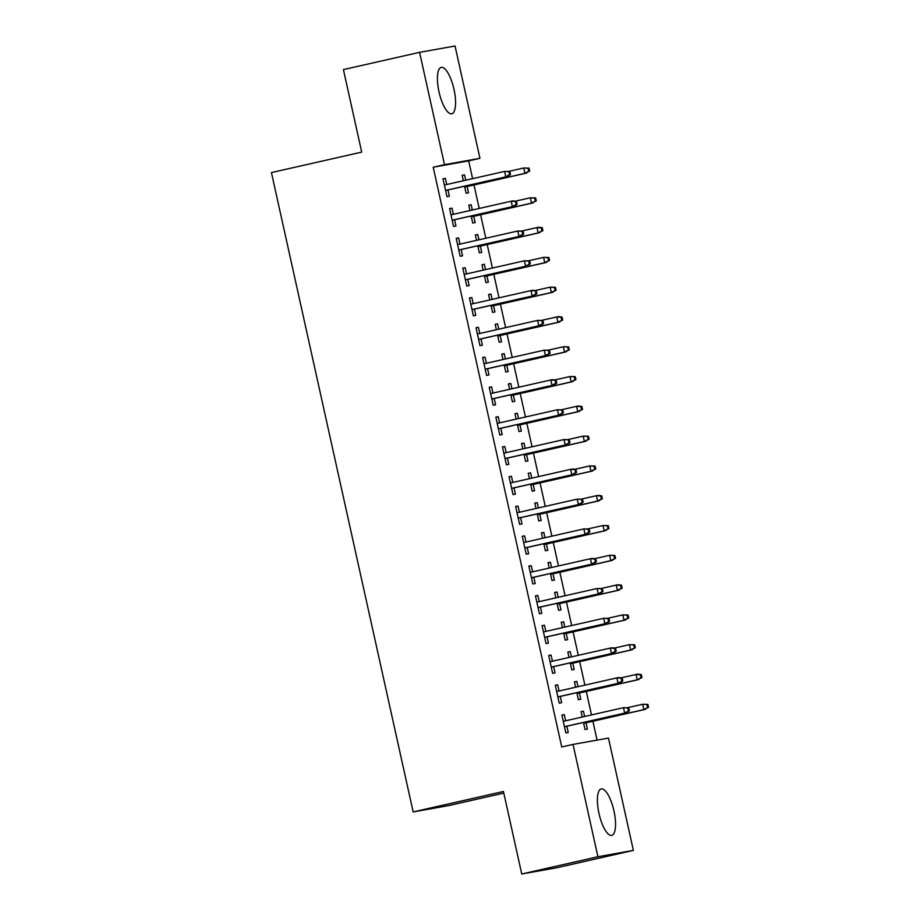 <?xml version="1.0" encoding="UTF-8"?>
<svg xmlns="http://www.w3.org/2000/svg" width="920" height="920" viewBox="0 0 920 920"><rect width="100%" height="100%" fill="white"/><g stroke="black" fill="none" stroke-linecap="round" stroke-linejoin="round"><path stroke-width="1.38" d="M598.989 813.498A23.805 7.59 -102.8 0 1 601.208 788.946A23.805 7.59 -102.8 0 1 613.939 810.819A23.805 7.59 -102.8 0 1 611.731 835.371A23.805 7.59 -102.8 0 1 598.989 813.498M439.024 91.919A23.805 7.59 -102.8 0 1 441.232 67.367A23.805 7.59 -102.8 0 1 453.974 89.24A23.805 7.59 -102.8 0 1 451.754 113.792A23.805 7.59 -102.8 0 1 439.024 91.919M597.08 740.117L592.894 721.245M591.491 714.92L586.281 691.449M584.89 685.135L579.68 661.653M578.278 655.339L573.079 631.867M571.676 625.543L566.467 602.071M565.075 595.757L559.866 572.274M558.463 565.961L553.265 542.49M551.862 536.164L546.653 512.693M545.261 506.379L540.051 482.897M538.648 476.583L533.45 453.111M532.047 446.786L526.838 423.315M525.447 417.001L520.237 393.518M518.834 387.205L513.636 363.733M512.233 357.409L507.023 333.937M505.632 327.623L500.422 304.141M499.019 297.827L493.822 274.355M492.418 268.03L487.209 244.559M485.817 238.245L480.608 214.762M479.205 208.449L474.007 184.977M472.604 178.652L468.659 160.873L479.941 158.32L444.486 164.657L419.589 52.336L455.043 46L479.941 158.32M608.476 738.081L633.374 850.402L597.919 856.738L573.022 744.418L608.476 738.081M597.919 856.738L521.743 874L557.198 867.663L633.374 850.402M503.815 793.097L448.626 805.598L413.172 811.934L271.434 172.58L361.709 152.122L343.413 69.598L419.589 52.336M574.471 681.938L576.84 681.409L574.436 681.835L575.632 687.228M576.84 681.409L578.013 686.688M579.404 693.013L580.796 699.28L578.404 699.706L576.84 692.668M555.3 685.365L557.669 684.825L555.278 685.262L559.233 703.133L561.637 702.707L560.245 696.428M557.669 684.825L559.038 690.989M561.257 622.357L563.626 621.817L561.234 622.242L562.43 627.647M563.626 621.817L564.799 627.106M566.202 633.42L567.594 639.699L565.191 640.124L563.638 633.086M542.087 625.784L544.467 625.244L542.064 625.669L546.031 643.551L548.423 643.115L547.032 636.847M544.467 625.244L545.824 631.407M548.044 562.775L550.413 562.235L548.021 562.66L549.217 568.054M550.413 562.235L551.586 567.525M552.989 573.838L554.38 580.106L551.988 580.531L550.424 573.505M528.885 566.191L531.254 565.662L528.862 566.087L532.818 583.958L535.21 583.533L533.83 577.265M531.254 565.662L532.622 571.814M534.83 503.182L537.211 502.653L534.808 503.079L536.003 508.472M537.211 502.653L538.384 507.932M539.775 514.257L541.167 520.524L538.775 520.95L537.211 513.912M515.672 506.609L518.04 506.069L515.648 506.494L519.604 524.377L522.008 523.952L520.616 517.672M518.04 506.069L519.409 512.233M521.628 443.601L523.997 443.06L521.606 443.486L522.801 448.891M523.997 443.06L525.17 448.35M526.573 454.664L527.965 460.943L525.561 461.368L524.009 454.33M502.458 447.028L504.827 446.487L502.435 446.913L506.402 464.796L508.794 464.358L507.403 458.091M504.827 446.487L506.195 452.651M508.415 384.019L510.784 383.479L508.392 383.904L509.588 389.298M510.784 383.479L511.957 388.769M513.36 395.082L514.751 401.35L512.359 401.775L510.796 394.749M489.256 387.435L491.625 386.906L489.221 387.331L493.189 405.202L495.581 404.777L494.19 398.509M491.625 386.906L492.993 393.058M495.201 324.426L497.582 323.886L495.178 324.323L496.374 329.716M497.582 323.886L498.755 329.176M500.147 335.501L501.538 341.768L499.146 342.194L497.582 335.156M476.042 327.853L478.411 327.313L476.019 327.738L479.975 345.621L482.379 345.195L480.987 338.916M478.411 327.313L479.78 333.477M481.999 264.845L484.368 264.305L481.976 264.73L483.172 270.135M484.368 264.305L485.541 269.594M486.944 275.908L488.336 282.187L485.932 282.612L484.38 275.575M462.829 268.272L465.198 267.731L462.806 268.157L466.773 286.039L469.166 285.602L467.774 279.335M465.198 267.731L466.566 273.895M468.786 205.263L471.155 204.723L468.763 205.148L469.959 210.542M471.155 204.723L472.328 210.013M473.731 216.327L475.122 222.594L472.73 223.019L471.166 215.993M449.627 208.679L451.996 208.15L449.592 208.575L453.56 226.446L455.952 226.021L454.56 219.753M451.996 208.15L453.364 214.302M468.659 160.873L433.205 167.21L561.74 746.982L573.022 744.418M443.014 178.894L445.383 178.353L442.991 178.779L446.959 196.661L449.351 196.224L447.959 189.957M445.383 178.353L446.752 184.517M462.185 175.467L464.554 174.927L462.162 175.352L463.358 180.757M464.554 174.927L465.727 180.216M467.13 186.53L468.522 192.809L466.118 193.234L464.565 186.196M456.228 238.475L458.597 237.935L456.205 238.361L460.161 256.243L462.565 255.817L461.173 249.538M458.597 237.935L459.966 244.099M475.387 235.048L477.767 234.508L475.364 234.945L476.56 240.338M477.767 234.508L478.94 239.798M480.332 246.123L481.723 252.39L479.331 252.816L477.767 245.778M469.441 298.057L471.81 297.528L469.407 297.953L473.374 315.824L475.766 315.399L474.375 309.131M471.81 297.528L473.179 303.68M488.6 294.641L490.969 294.101L488.577 294.526L489.773 299.92M490.969 294.101L492.142 299.391M493.546 305.704L494.937 311.972L492.545 312.397L490.981 305.371M482.643 357.65L485.012 357.109L482.62 357.535L486.588 375.417L488.98 374.98L487.588 368.713M485.012 357.109L486.381 363.273M501.814 354.223L504.183 353.683L501.791 354.108L502.987 359.513M504.183 353.683L505.356 358.972M506.759 365.286L508.15 371.565L505.747 371.99L504.194 364.952M495.857 417.231L498.226 416.691L495.834 417.116L499.79 434.999L502.193 434.573L500.802 428.294M498.226 416.691L499.594 422.855M515.016 413.804L517.396 413.264L514.993 413.701L516.189 419.094M517.396 413.264L518.569 418.554M519.961 424.879L521.352 431.147L518.96 431.572L517.396 424.534M509.07 476.813L511.44 476.284L509.036 476.709L513.003 494.58L515.395 494.155L514.015 487.887M511.44 476.284L512.808 482.436M528.229 473.397L530.598 472.857L528.207 473.282L529.403 478.676M530.598 472.857L531.771 478.147M533.174 484.46L534.566 490.728L532.174 491.153L530.61 484.127M522.272 536.406L524.641 535.865L522.249 536.291L526.217 554.173L528.609 553.736L527.217 547.469M524.641 535.865L526.01 542.029M541.443 532.979L543.812 532.438L541.42 532.864L542.616 538.269M543.812 532.438L544.985 537.728M546.388 544.042L547.779 550.321L545.376 550.746L543.823 543.708M535.486 595.987L537.855 595.447L535.463 595.884L539.419 613.755L541.822 613.33L540.431 607.05M537.855 595.447L539.223 601.611M554.645 592.56L557.025 592.031L554.622 592.457L555.818 597.851M557.025 592.031L558.198 597.31M559.59 603.635L560.981 609.903L558.589 610.328L557.025 603.29M548.699 655.569L551.068 655.04L548.676 655.466L552.632 673.336L555.024 672.911L553.644 666.644M551.068 655.04L552.437 661.192M567.858 652.154L570.227 651.613L567.835 652.038L569.031 657.432M570.227 651.613L571.4 656.903M572.803 663.216L574.195 669.484L571.803 669.909L570.239 662.883M561.901 715.162L564.282 714.621L561.878 715.047L565.846 732.929L568.238 732.492L566.846 726.225M564.282 714.621L565.639 720.785M581.072 711.735L583.441 711.194L581.049 711.62L582.245 717.025M583.441 711.194L584.614 716.484M586.017 722.798L587.409 729.077L585.005 729.502L583.452 722.464M433.205 167.21L444.486 164.657M521.743 874L503.447 791.476L413.172 811.934M445.591 190.498L507.495 176.467L445.567 190.417M509.553 174.685L510.519 174.512L509.852 171.534L508.898 171.706L509.553 174.685L505.77 176.778L504.585 171.407L444.383 185.046M508.898 171.706L504.585 171.407L509.852 171.534M507.495 176.467L510.519 174.512M529.678 171.085L529.023 168.107L528.068 168.28L528.724 171.258L529.678 171.085L524.941 173.351L523.745 167.98L508.714 171.396M528.068 168.28L523.745 167.98L529.023 168.107M528.724 171.258L524.941 173.351L464.738 186.99M526.665 173.04L464.749 187.07M452.191 220.282L514.096 206.252L452.18 220.202M516.166 204.47L517.12 204.309L516.465 201.319L515.499 201.492L516.166 204.47L512.371 206.563L511.186 201.204L450.984 214.843M515.499 201.492L511.186 201.204L512.911 200.893L516.465 201.319M514.096 206.252L517.12 204.309M458.804 250.079L520.708 236.049L458.781 249.998M522.767 234.266L523.721 234.094L523.066 231.115L522.111 231.288L522.767 234.266L518.983 236.359L517.787 231L457.596 244.639M522.111 231.288L517.787 231L523.066 231.115M520.708 236.049L523.721 234.094M536.291 200.882L535.624 197.903L534.669 198.076L535.325 201.054L536.291 200.882L531.541 203.136L530.357 197.777L515.315 201.181M534.669 198.076L530.357 197.777L535.624 197.903M535.325 201.054L531.541 203.136L471.339 216.786M533.266 202.837L471.362 216.867M542.892 230.667L542.236 227.689L541.27 227.861L541.938 230.839L542.892 230.667L538.142 232.933L536.958 227.573L521.928 230.977M541.27 227.861L536.958 227.573L538.683 227.263L542.236 227.689M541.938 230.839L538.142 232.933L477.951 246.571M539.867 232.622L477.963 246.652M465.405 279.875L527.309 265.845L465.382 279.795M529.368 264.063L530.334 263.89L529.667 260.912L528.712 261.084L529.368 264.063L525.584 266.156L524.4 260.786L464.197 274.436M528.712 261.084L524.4 260.786L529.667 260.912M527.309 265.845L530.334 263.89M472.006 309.66L533.91 295.63L471.994 309.58M535.981 293.848L536.935 293.687L536.279 290.697L535.313 290.869L535.981 293.848L532.185 295.941L531.001 290.582L470.798 304.221M535.313 290.869L531.001 290.582L532.726 290.271L536.279 290.697M533.91 295.63L536.935 293.687M549.493 260.464L548.837 257.485L547.883 257.657L548.538 260.636L549.493 260.464L544.755 262.729L543.559 257.37L528.528 260.774M547.883 257.657L543.559 257.37L548.837 257.485M548.538 260.636L544.755 262.729L484.553 276.368M546.48 262.418L484.564 276.448M556.105 290.26L555.438 287.281L554.484 287.454L555.139 290.433L556.105 290.26L551.356 292.514L550.172 287.155L535.129 290.559M554.484 287.454L550.172 287.155L555.438 287.281M555.139 290.433L551.356 292.514L491.153 306.164M553.081 292.215L491.176 306.245M478.618 339.457L540.523 325.427L478.595 339.376M542.582 323.644L543.536 323.472L542.88 320.493L541.926 320.666L542.582 323.644L538.798 325.737L537.602 320.378L477.411 334.017M541.926 320.666L537.602 320.378L542.88 320.493M540.523 325.427L543.536 323.472M562.707 320.045L562.051 317.066L561.085 317.239L561.752 320.217L562.707 320.045L557.957 322.31L556.772 316.952L541.742 320.355M561.085 317.239L556.772 316.952L558.497 316.641L562.051 317.066M561.752 320.217L557.957 322.31L497.766 335.949M559.682 322L497.777 336.03M485.219 369.253L547.124 355.223L485.197 369.173M549.183 353.441L550.148 353.268L549.481 350.29L548.527 350.462L549.183 353.441L545.399 355.534L544.214 350.163L484.012 363.814M548.527 350.462L544.214 350.163L549.481 350.29M547.124 355.223L550.148 353.268M569.308 349.841L568.652 346.863L567.697 347.035L568.353 350.014L569.308 349.841L564.569 352.107L563.373 346.748L548.343 350.152M567.697 347.035L563.373 346.748L568.652 346.863M568.353 350.014L564.569 352.107L504.367 365.746M566.294 351.796L504.378 365.827M491.82 399.038L553.725 385.008L491.809 398.969M555.795 383.226L556.749 383.065L556.094 380.075L555.128 380.247L555.795 383.226L552.011 385.319L550.816 379.96L490.613 393.599M555.128 380.247L550.816 379.96L552.54 379.649L556.094 380.075M553.725 385.008L556.749 383.065M575.92 379.638L575.253 376.659L574.298 376.832L574.954 379.81L575.92 379.638L571.17 381.903L569.986 376.533L554.944 379.937M574.298 376.832L569.986 376.533L575.253 376.659M574.954 379.81L571.17 381.903L510.968 395.542M572.895 381.593L510.991 395.623M498.433 428.835L560.337 414.805L498.41 428.754M562.396 413.022L563.351 412.85L562.695 409.871L561.74 410.044L562.396 413.022L558.612 415.115L557.416 409.756L497.225 423.395M561.74 410.044L557.416 409.756L562.695 409.871M560.337 414.805L563.351 412.85M582.521 409.423L581.865 406.444L580.899 406.617L581.566 409.595L582.521 409.423L577.771 411.688L576.587 406.329L561.556 409.733M580.899 406.617L576.587 406.329L578.312 406.019L581.865 406.444M581.566 409.595L577.771 411.688L517.58 425.327M579.496 411.378L517.592 425.408M505.034 458.631L566.938 444.601L505.011 458.551M568.997 442.819L569.963 442.647L569.296 439.668L568.341 439.841L568.997 442.819L565.213 444.912L564.029 439.541L503.826 453.192M568.341 439.841L564.029 439.541L569.296 439.668M566.938 444.601L569.963 442.647M589.122 439.219L588.466 436.241L587.512 436.413L588.167 439.392L589.122 439.219L584.384 441.485L583.188 436.126L568.157 439.53M587.512 436.413L583.188 436.126L588.466 436.241M588.167 439.392L584.384 441.485L524.181 455.124M586.109 441.174L524.193 455.204M511.635 488.416L573.551 474.386L511.623 488.347M575.609 472.604L576.564 472.443L575.909 469.453L574.942 469.625L575.609 472.604L571.826 474.697L570.63 469.338L510.428 482.977M574.942 469.625L570.63 469.338L572.355 469.027L575.909 469.453M573.551 474.386L576.564 472.443M595.734 469.016L595.067 466.037L594.113 466.21L594.769 469.188L595.734 469.016L590.985 471.281L589.8 465.911L574.759 469.315M594.113 466.21L589.8 465.911L595.067 466.037M594.769 469.188L590.985 471.281L530.783 484.921M592.71 470.971L530.805 485.001M518.247 518.213L580.152 504.183L518.224 518.132M582.21 502.4L583.165 502.228L582.509 499.249L581.555 499.422L582.21 502.4L578.427 504.493L577.231 499.134L517.04 512.773M581.555 499.422L577.231 499.134L582.509 499.249M580.152 504.183L583.165 502.228M602.335 498.801L601.68 495.822L600.714 495.995L601.381 498.973L602.335 498.801L597.586 501.066L596.401 495.707L581.371 499.111M600.714 495.995L596.401 495.707L598.126 495.397L601.68 495.822M601.381 498.973L597.586 501.066L537.395 514.705M599.311 500.756L537.406 514.786M524.848 548.009L586.753 533.979L524.825 547.929M588.811 532.197L589.778 532.024L589.11 529.046L588.156 529.218L588.811 532.197L585.028 534.29L583.843 528.919L523.641 542.57M588.156 529.218L583.843 528.919L589.11 529.046M586.753 533.979L589.778 532.024M608.936 528.597L608.281 525.619L607.327 525.791L607.982 528.77L608.936 528.597L604.198 530.863L603.002 525.504L587.972 528.908M607.327 525.791L603.002 525.504L608.281 525.619M607.982 528.77L604.198 530.863L543.996 544.502M605.923 530.553L544.019 544.582M531.449 577.794L593.365 563.776L531.438 577.726M595.424 561.982L596.379 561.821L595.723 558.831L594.757 559.003L595.424 561.982L591.64 564.075L590.444 558.716L530.242 572.355M594.757 559.003L590.444 558.716L592.169 558.405L595.723 558.831M593.365 563.776L596.379 561.821M615.549 558.394L614.882 555.415L613.928 555.588L614.583 558.566L615.549 558.394L610.799 560.659L609.615 555.289L594.573 558.693M613.928 555.588L609.615 555.289L614.882 555.415M614.583 558.566L610.799 560.659L550.597 574.298M612.524 560.349L550.62 574.379M538.062 607.591L599.966 593.561L538.039 607.51M602.025 591.779L602.98 591.606L602.324 588.627L601.369 588.8L602.025 591.779L598.241 593.871L597.045 588.512L536.854 602.151M601.369 588.8L597.045 588.512L602.324 588.627M599.966 593.561L602.98 591.606M622.15 588.179L621.494 585.2L620.529 585.373L621.195 588.351L622.15 588.179L617.4 590.444L616.216 585.085L601.185 588.49M620.529 585.373L616.216 585.085L617.941 584.775L621.494 585.2M621.195 588.351L617.4 590.444L557.209 604.083M619.125 590.134L557.221 604.164M544.663 637.387L606.567 623.357L544.64 637.307M608.626 621.575L609.592 621.403L608.925 618.424L607.97 618.596L608.626 621.575L604.842 623.668L603.658 618.297L543.455 631.948M607.97 618.596L603.658 618.297L608.925 618.424M606.567 623.357L609.592 621.403M628.751 617.976L628.095 614.997L627.141 615.169L627.796 618.148L628.751 617.976L624.013 620.241L622.817 614.882L607.786 618.286M627.141 615.169L622.817 614.882L628.095 614.997M627.796 618.148L624.013 620.241L563.81 633.88M625.738 619.931L563.833 633.96M551.264 667.172L613.18 653.154L551.252 667.103M615.238 651.36L616.193 651.199L615.537 648.22L614.571 648.381L615.238 651.36L611.455 653.453L610.259 648.094L550.056 661.733M614.571 648.381L610.259 648.094L611.984 647.783L615.537 648.22M613.18 653.154L616.193 651.199M635.363 647.772L634.696 644.793L633.742 644.966L634.397 647.944L635.363 647.772L630.614 650.037L629.429 644.667L614.387 648.071M633.742 644.966L629.429 644.667L634.696 644.793M634.397 647.944L630.614 650.037L570.411 663.676M632.339 649.727L570.434 663.757M557.876 696.969L619.781 682.939L557.853 696.888M621.839 681.156L622.794 680.984L622.138 678.005L621.184 678.178L621.839 681.156L618.056 683.249L616.871 677.89L556.669 691.529M621.184 678.178L616.871 677.89L618.585 677.58L622.138 678.005M619.781 682.939L622.794 680.984M641.964 677.557L641.309 674.578L640.343 674.751L641.01 677.73L641.964 677.557L637.215 679.822L636.03 674.463L621 677.867M640.343 674.751L636.03 674.463L637.755 674.153L641.309 674.578M641.01 677.73L637.215 679.822L577.024 693.461M638.94 679.512L577.035 693.542M564.477 726.765L626.382 712.735L564.454 726.685M628.452 710.953L629.406 710.78L628.74 707.802L627.785 707.974L628.452 710.953L624.657 713.046L623.472 707.675L563.27 721.326M627.785 707.974L623.472 707.675L628.74 707.802M626.382 712.735L629.406 710.78M648.565 707.353L647.91 704.375L646.956 704.547L647.611 707.526L648.565 707.353L643.827 709.619L642.631 704.26L627.601 707.664M646.956 704.547L642.631 704.26L647.91 704.375M647.611 707.526L643.827 709.619L583.625 723.258M645.553 709.308L583.648 723.338"/></g></svg>
